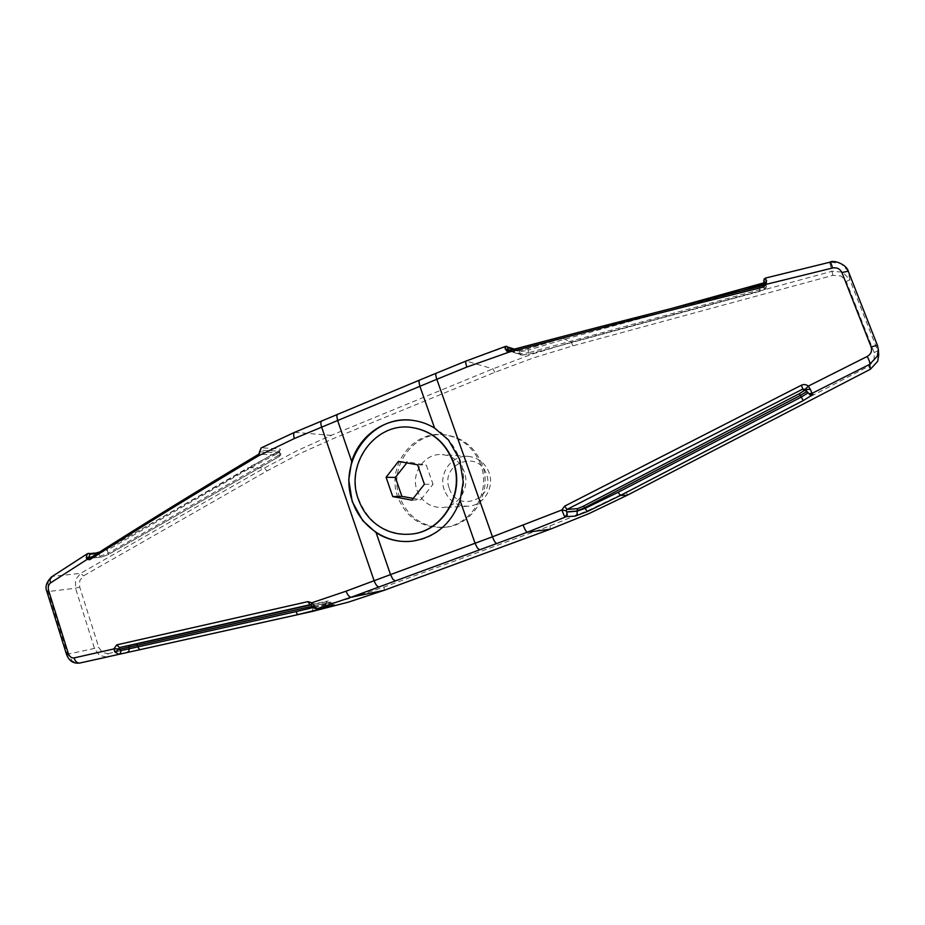 <?xml version="1.0" encoding="UTF-8"?>
<svg xmlns="http://www.w3.org/2000/svg" width="925" height="925" viewBox="0 0 925 925"><rect width="100%" height="100%" fill="white"/><g stroke="black" fill="none" stroke-linecap="round" stroke-linejoin="round"><path stroke-width="0.69" stroke-dasharray="4.62 3.47" d="M108.098 653.651L312.997 607.979L348.632 598.764L384.233 586.97L550.005 525.886L588.381 510.334L626.41 492.077L868.656 366.335L874.125 360.38L874.183 352.564L846.306 281.605L840.998 275.997L832.997 275.349L572.852 345.869L533.17 357.963L494.921 372.266L333.428 438.531L299.503 453.747L267.024 470.941L83.493 575.882L79.758 580.588L79.7 587.028L98.79 647.488L102.49 652.541L108.098 653.651L107.034 657.028L99.542 655.548L94.604 648.783L75.515 588.231L75.584 579.628L80.568 573.35L264.307 468.073L296.983 450.741L331.127 435.386L492.875 368.867L531.366 354.425L571.326 342.215L831.991 271.291L842.687 272.147L849.798 279.651L848.26 271.222L840.848 263.371L829.841 262.226M846.306 281.605L849.798 279.651L877.79 350.841L878.715 355.027M51.731 576.761L52.69 576.402L48.008 582.842L48.1 591.722L67.698 654.345L72.589 661.375L79.862 663.017M310.164 604.707L328.375 600.926L310.176 604.696L313.39 605.956L314.905 608.222L317.09 608.685M506.888 346.366L466.35 361.051L419.881 380.106L295.283 432.195L261.706 447.827L279.812 448.903L280.483 449.793L276.286 452.568L276.332 454.002L279.72 451.446L279.072 451.192L260.954 450.186L258.931 454.152C196.909 491.244 140.658 525.886 90.176 558.076L89.864 558.214M671.215 308.568L562.62 338.272L520.81 350.552L517.572 350.656L505.871 346.401M765.449 278.09L764.027 280.518L766.49 286.762C766.247 287.536 763.981 288.531 759.702 289.756L528.614 352.691L528.626 354.24L759.968 291.294L765.044 289.016L762.975 285.582M411.717 427.477C375.735 421.997 345.233 463.98 358.703 499.13C368.508 523.168 385.864 534.835 410.781 534.118M412.411 541.148L412.585 541.137C448.105 538.188 473.565 494.898 459.887 459.401C451.123 437.328 435.71 424.367 413.648 420.505L413.475 420.482M424.39 484.249L433.027 484.261L426.367 465.194L407.497 461.853L406.803 462.905M480.734 464.732C473.808 447.446 461.598 437.456 444.092 434.75C412.642 430.067 385.979 466.512 397.785 497.037C406.364 517.861 421.534 527.99 443.272 527.423C471.137 525.735 491.406 492.239 480.734 464.732M482.26 464.801C475.358 447.584 463.182 437.629 445.734 434.935C414.4 430.275 387.818 466.57 399.577 496.991C408.145 517.746 423.257 527.84 444.925 527.262C472.698 525.585 492.898 492.216 482.26 464.801M464.269 471.808C460.13 461.54 452.811 455.805 442.312 454.603C424.806 452.788 410.434 473.184 417.025 490.204C421.696 501.627 429.975 507.397 441.849 507.536C458.187 507.282 470.478 487.845 464.269 471.808M444.266 489.903C438.022 473.866 451.654 454.661 468.247 456.383C478.179 457.517 485.116 462.916 489.036 472.583C494.921 487.683 483.289 505.975 467.807 506.218C456.545 506.102 448.706 500.656 444.266 489.903M449.307 488.435C457.019 513.641 496.112 498.864 486.4 474.097C478.329 448.775 439.641 464.061 449.307 488.435M398.432 461.413L407.497 461.853M417.614 464.812L426.367 465.194M413.278 498.367L420.725 499.858L433.027 484.261M411.879 500.147L420.725 499.858M764.432 283.293L766.467 286.715L765.044 289.016M528.013 348.713L528.048 350.217L562.608 339.799L742.648 290.612M513.086 349.465L519.734 351.87L528.048 350.217L528.614 352.691L520.185 353.859L510.091 350.251M517.572 350.656L518.925 350.772L520.948 354.922L522.232 355.108L509.166 350.517M259.659 451.238L259.994 451.851L279.882 452.903L280.553 453.181L277.338 456.129L108.306 553.162L108.075 554.653L277.465 457.528L276.332 454.002L248.351 469.079L107.046 550.329L107.277 548.849L99.241 552.248M261.185 447.908L260.954 450.186M806.6 391.691L805.629 389.992M314.373 608.257L312.928 605.875L330.225 602.233L329.531 601.169L310.846 604.881M313.39 605.956L330.815 602.348L326.976 603.782L328.202 606.28M874.183 352.564L877.79 350.841L877.386 345.268M66.542 654.438L98.79 647.488M79.7 587.028L75.515 588.231L46.955 591.699M276.413 452.533L248.409 467.645L264.307 468.073L267.024 470.941M494.921 372.266L492.875 368.867L466.084 361.028M832.997 275.349L829.679 262.365L765.472 278.182L767.022 280.818L764.397 284.206M384.141 590.312L384.233 586.97M626.41 492.077L627.37 495.199M325.808 601.528L326.814 603.031L330.768 602.129L331.74 604.592L333.763 605.066M312.188 606.303L326.814 603.031L326.976 603.782L313.274 607.482M806.692 391.83L807.698 393.125M759.968 291.294L758.928 286.565M294.624 432.322L331.127 435.386L333.428 438.531M277.327 457.563C279.639 456.152 280.275 455.354 279.234 455.146L258.931 454.152M279.234 455.146L279.986 454.175L278.992 449.874L279.812 448.903M97.137 553.578L98.663 553.451L99.923 556.295L101.287 557.162L108.075 554.653M90.176 558.076L101.785 557.012M107.277 548.849L248.258 467.68L248.351 469.079M91.702 557.035L99.923 556.295L108.306 553.162L107.046 550.329L98.663 553.451L98.235 552.884M572.852 345.869L571.326 342.215L562.62 338.272L562.608 339.799M767.022 280.818L764.304 282.738M522.232 355.108L528.557 354.229M97.31 552.572L88.164 553.474L52.69 576.402L80.568 573.35L83.493 575.882M97.715 552.607L96.801 552.734M805.34 389.575L805.929 390.547M550.005 525.886L550.352 529.204M312.373 611.425L312.997 607.979M868.656 366.335L870.379 369.248M99.38 552.156L107.092 548.907L279.72 450.359L280.553 453.181C281.42 454.533 280.402 455.979 277.465 457.528L108.26 554.607L101.287 557.162L89.771 558.226M445.734 434.935L444.092 434.75M468.247 456.383L442.312 454.603M467.807 506.218L441.849 507.536M444.925 527.262L443.272 527.423M764.293 282.703L765.923 281.824L766.49 286.762L765.553 289.074L759.992 291.306L528.626 354.24L521.249 355.073L508.218 350.448M670.024 308.869L562.562 338.261L527.944 348.713L518.694 350.667M518.682 350.656L514.416 349.107M334.237 604.962C333.22 605.413 332.075 604.534 330.815 602.348L330.768 602.129C329.705 600.88 328.907 600.487 328.375 600.926"/><path stroke-width="1.39" d="M878.368 349.696L878.715 355.027L877.698 361.293L870.379 369.248L627.37 495.199L589.04 513.572L550.352 529.204L384.141 590.312L348.262 602.175L312.373 611.425L79.874 663.017C77.122 663.248 75.203 661.548 74.139 657.895C71.514 658.207 69.572 656.738 68.311 653.478L48.609 590.52C47.788 587.121 48.458 584.565 50.632 582.854L87.123 559.394L89.725 559.683C140.288 527.47 196.655 492.805 258.803 455.667L258.931 454.152M867.222 356.46C869.361 360.565 870.171 363.201 869.673 364.369L877.305 356.148L878.368 349.65L877.397 345.279L848.248 271.187L841.923 272.551L871.13 346.933C872.321 351.014 871.015 354.194 867.222 356.46L808.3 386.107C806.195 384.407 803.883 384.118 801.374 385.228L564.689 506.125L566.99 509.444L802.842 389.067L805.178 389.402L808.3 386.107L810.323 389.309L805.34 389.575L807.132 392.478L809.005 393.668L812.023 393.356L810.323 389.309M317.09 608.685L351.234 597.203L527.354 532.222L565.302 517.087L567.268 514.959L566.736 511.883C567.349 513.976 566.667 515.618 564.689 516.786L575.338 516.081L587.294 511.571L585.109 508.38L577.061 511.178L567.071 512.022M328.202 606.28L329.138 606.742L334.203 604.973L317.437 608.604L314.373 608.257M116.723 644.875L113.868 648.922L114.816 651.917L119.128 649.304L119.51 647.546L310.141 604.707L307.84 601.643L116.723 644.875L119.51 647.546L129.928 645.338L128.876 647.211L312.188 606.303M114.816 651.917L118.862 654.345L120.62 652.992L120.978 650.564L119.128 649.304L128.876 647.211L129.188 648.783L120.978 650.564M575.338 516.081L577.246 514.023L576.98 511.028L566.736 511.883L566.054 510.519L566.99 509.444L577.732 508.623L576.98 511.028L584.739 507.663L583.559 506.102L577.732 508.623M805.629 389.992L809.988 394.825L812.971 394.524L812.023 393.356L869.673 364.369L870.379 369.248M89.864 558.214L89.008 557.914L87.123 559.394L86.268 557.717L88.754 557.301L90.037 554.202L88.684 553.312L87.251 553.798L86.268 557.717M508.218 350.448L505.073 348.54L507.536 352.067L508.368 350.494L509.27 350.494C590.254 329.092 674.799 307.458 762.917 285.605L764.397 284.206L766.409 284.287L766.328 281.94L764.42 284.172M376.117 532.673L362.75 520.659L352.194 501.558L348.737 479.728L351.685 461.459C359.698 434.773 386.719 416.458 413.29 420.459C420.84 421.499 427.94 424.043 434.588 428.078L448.475 439.988L459.598 459.378L463.205 481.798L460.06 500.552C451.331 523.897 435.397 537.437 412.226 541.171C399.253 542.547 387.217 539.714 376.117 532.673L390.512 574.61L346.089 591.179L311.841 602.788L307.84 601.643M453.088 461.922C445.214 442.15 431.374 430.657 411.544 427.454C375.481 421.823 344.805 463.887 358.31 499.142C361.212 507.501 365.768 514.682 372 520.683C383.042 530.846 395.9 535.332 410.608 534.141C442.277 532.002 465.252 493.522 453.088 461.922M410.781 534.118L410.966 534.107C442.624 531.967 465.576 493.511 453.412 461.945C445.549 442.173 431.721 430.692 411.903 427.5L411.717 427.477M413.475 420.482C372.382 413.579 337.174 461.425 352.541 501.547C360.889 527.053 386.708 544.432 412.411 541.148M406.803 462.905L395.345 477.427L401.901 496.367L413.278 498.367M386.083 477.288L398.432 461.413L417.614 464.812L424.39 484.249L411.879 500.147L392.755 496.586L386.083 477.288L395.345 477.427M392.755 496.586L401.901 496.367M510.091 350.251L507.409 349.292L508.091 347.65L506.888 346.366M505.871 346.401L505.073 348.54M766.328 281.94L765.438 278.09L829.887 262.214C830.65 262.307 831.54 264.238 832.546 268.007C836.905 267.267 840.027 268.782 841.923 272.551M764.027 280.518L764.432 283.293M742.648 290.612L764.397 284.206L762.94 285.571L763.483 287.051L766.409 284.287L832.546 268.007M762.94 285.571C674.788 307.435 590.219 329.08 509.212 350.483L509.282 352.043C590.439 330.618 675.169 308.95 763.483 287.051M565.996 510.727L561.799 509.999L492.458 536.801L436.82 379.273L466.871 367.052L509.282 352.043M509.166 350.517L508.38 350.494M829.841 262.226L829.875 262.214C833.298 259.393 846.757 264.515 848.248 271.187L877.386 345.268M90.176 558.076L89.725 559.683M89.008 557.914L88.754 557.301L91.702 557.035M259.451 453.597L259.659 451.238M260.33 450.093L261.185 447.908M258.803 455.667L294.37 438.519L436.82 379.273C435.675 375.828 435.467 373.804 436.207 373.214L466.038 361.039C465.414 361.583 465.691 363.583 466.871 367.052M805.929 390.547L804.183 390.604L802.842 389.067L801.374 385.228M564.689 506.125L561.799 509.999L564.689 516.786M333.763 605.066L317.206 608.662L314.477 608.315L311.043 605.019L311.841 602.788L316.442 608.477M74.139 657.895L113.868 648.922L118.839 648.83M311.066 605.054L310.176 604.696M107.023 657.028L79.862 663.017L127.095 652.53L128.841 651.188L129.188 648.783L138.022 646.841L136.553 643.893L129.928 645.338M50.632 582.854C49.626 580.125 49.938 578.125 51.58 576.842L51.731 576.761M48.609 590.52L46.898 591.63L66.542 654.426L68.311 653.478M871.13 346.933L877.397 345.279L878.368 349.65M294.37 438.519C293.352 435.178 293.468 433.097 294.717 432.287L419.476 380.129L418.909 381.678L419.881 386.245L434.588 428.078M337.544 414.203L336.781 415.811L337.579 420.355L351.685 461.459M460.06 500.552L475.057 543.241L390.512 574.61L392.871 579.235L395.276 580.877M496.713 543.461C495.465 543.183 494.054 540.975 492.458 536.801L475.057 543.241L477.381 548.005L479.555 549.774M384.141 590.312L351.234 597.203C349.349 597.192 347.638 595.18 346.089 591.179M587.294 511.571L620.432 495.465L803.247 400.583L801.247 397.068L618.131 492.297L585.109 508.38L584.739 507.663L800.356 395.426L799.362 393.668L583.559 506.102M297.017 613.807L296.127 611.587L138.022 646.841L138.958 648.945L140.322 649.604L298.197 614.547L297.017 613.807M523.296 525.446C524.891 529.632 526.244 531.898 527.354 532.222L550.352 529.204M627.37 495.199L620.432 495.465L618.131 492.297M90.037 554.202L97.137 553.578M98.235 552.884L87.251 553.798M508.091 347.65L513.086 349.465M764.304 282.738L758.546 284.646L758.928 286.565M321.784 420.806C320.628 421.58 320.57 423.65 321.611 427.015L374.105 580.715C375.666 584.75 377.331 586.797 379.088 586.866M764.293 282.703L671.215 308.568M99.241 552.248L97.715 552.607M803.247 400.583L812.971 394.524M807.698 393.125L801.247 397.068L800.356 395.426L806.6 391.691M804.183 390.604L799.362 393.668M127.095 652.53L140.322 649.604M312.373 611.425L298.197 614.547L329.138 606.742M313.274 607.482L296.127 611.587M310.846 604.881L136.553 643.893M466.084 361.028L505.524 346.401M514.416 349.107L505.57 346.378M764.397 284.206L764.432 283.351C763.333 280.657 763.668 278.899 765.438 278.09M758.546 284.646L670.024 308.869M294.624 432.322L261.093 447.943L258.746 454.198C196.701 491.302 140.427 525.967 89.922 558.168L89.771 558.226M99.38 552.156L97.31 552.572M419.476 380.129L436.207 373.214M66.542 654.426C69.005 660.982 73.433 663.849 79.862 663.017M87.135 553.867L51.592 576.853C46.4 582.091 44.839 587.017 46.898 591.618"/></g></svg>
